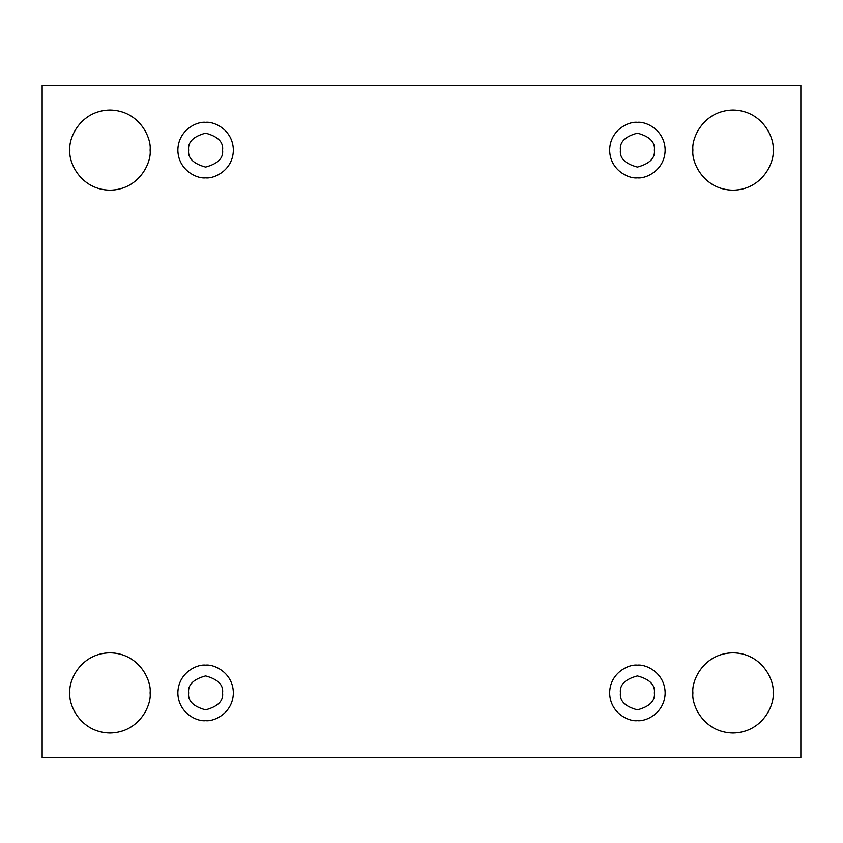 <?xml version="1.0" encoding="UTF-8"?>
<svg xmlns="http://www.w3.org/2000/svg" width="843" height="843" viewBox="0 0 843 843"><rect width="100%" height="100%" fill="white"/><g stroke="black" fill="none" stroke-linecap="round" stroke-linejoin="round"><path stroke-width="1.26" d="M692.904 692.904C691.292 704.632 703.325 732.451 732.999 732.999C762.673 732.451 774.706 704.632 773.094 692.904C774.706 704.632 762.673 732.451 732.999 732.999C703.325 732.451 691.292 704.632 692.904 692.904C691.292 681.176 703.325 653.357 732.999 652.809C762.673 653.357 774.706 681.176 773.094 692.904C774.706 681.176 762.673 653.357 732.999 652.809C703.325 653.357 691.292 681.176 692.904 692.904M69.906 692.904C68.294 704.632 80.327 732.451 110.001 732.999C139.675 732.451 151.708 704.632 150.096 692.904C151.708 704.632 139.675 732.451 110.001 732.999C80.327 732.451 68.294 704.632 69.906 692.904C68.294 681.176 80.327 653.357 110.001 652.809C139.675 653.357 151.708 681.176 150.096 692.904C151.708 681.176 139.675 653.357 110.001 652.809C80.327 653.357 68.294 681.176 69.906 692.904M692.904 150.096C691.292 161.824 703.325 189.643 732.999 190.191C762.673 189.643 774.706 161.824 773.094 150.096C774.706 161.824 762.673 189.643 732.999 190.191C703.325 189.643 691.292 161.824 692.904 150.096C691.292 138.368 703.325 110.549 732.999 110.001C762.673 110.549 774.706 138.368 773.094 150.096C774.706 138.368 762.673 110.549 732.999 110.001C703.325 110.549 691.292 138.368 692.904 150.096M69.906 150.096C68.294 161.824 80.327 189.643 110.001 190.191C139.675 189.643 151.708 161.824 150.096 150.096C151.708 161.824 139.675 189.643 110.001 190.191C80.327 189.643 68.294 161.824 69.906 150.096C68.294 138.368 80.327 110.549 110.001 110.001C139.675 110.549 151.708 138.368 150.096 150.096C151.708 138.368 139.675 110.549 110.001 110.001C80.327 110.549 68.294 138.368 69.906 150.096M205.608 177.852C213.732 178.969 232.984 170.644 233.363 150.096C232.984 129.548 213.732 121.223 205.608 122.34C213.732 121.223 232.984 129.548 233.363 150.096C232.984 170.644 213.732 178.969 205.608 177.852C197.494 178.969 178.231 170.644 177.852 150.096C178.231 129.548 197.494 121.223 205.608 122.34C197.494 121.223 178.231 129.548 177.852 150.096C178.231 170.644 197.494 178.969 205.608 177.852M188.642 150.096C187.683 158.115 193.342 163.774 205.608 167.062C217.884 163.774 223.532 158.115 222.573 150.096C223.532 142.077 217.884 136.418 205.608 133.131C193.342 136.418 187.683 142.077 188.642 150.096C187.683 142.077 193.342 136.418 205.608 133.131C217.884 136.418 223.532 142.077 222.573 150.096C223.532 158.115 217.884 163.774 205.608 167.062C193.342 163.774 187.683 158.115 188.642 150.096M637.392 177.852C645.506 178.969 664.769 170.644 665.148 150.096C664.769 129.548 645.506 121.223 637.392 122.34C645.506 121.223 664.769 129.548 665.148 150.096C664.769 170.644 645.506 178.969 637.392 177.852C629.268 178.969 610.016 170.644 609.637 150.096C610.016 129.548 629.268 121.223 637.392 122.34C629.268 121.223 610.016 129.548 609.637 150.096C610.016 170.644 629.268 178.969 637.392 177.852M620.427 150.096C619.468 158.115 625.116 163.774 637.392 167.062C649.658 163.774 655.317 158.115 654.358 150.096C655.317 142.077 649.658 136.418 637.392 133.131C625.116 136.418 619.468 142.077 620.427 150.096C619.468 142.077 625.116 136.418 637.392 133.131C649.658 136.418 655.317 142.077 654.358 150.096C655.317 158.115 649.658 163.774 637.392 167.062C625.116 163.774 619.468 158.115 620.427 150.096M637.392 720.66C645.506 721.777 664.769 713.452 665.148 692.904C664.769 672.356 645.506 664.031 637.392 665.148C645.506 664.031 664.769 672.356 665.148 692.904C664.769 713.452 645.506 721.777 637.392 720.66C629.268 721.777 610.016 713.452 609.637 692.904C610.016 672.356 629.268 664.031 637.392 665.148C629.268 664.031 610.016 672.356 609.637 692.904C610.016 713.452 629.268 721.777 637.392 720.66M620.427 692.904C619.468 700.923 625.116 706.582 637.392 709.869C649.658 706.582 655.317 700.923 654.358 692.904C655.317 684.885 649.658 679.226 637.392 675.938C625.116 679.226 619.468 684.885 620.427 692.904C619.468 684.885 625.116 679.226 637.392 675.938C649.658 679.226 655.317 684.885 654.358 692.904C655.317 700.923 649.658 706.582 637.392 709.869C625.116 706.582 619.468 700.923 620.427 692.904M205.608 720.66C213.732 721.777 232.984 713.452 233.363 692.904C232.984 672.356 213.732 664.031 205.608 665.148C213.732 664.031 232.984 672.356 233.363 692.904C232.984 713.452 213.732 721.777 205.608 720.66C197.494 721.777 178.231 713.452 177.852 692.904C178.231 672.356 197.494 664.031 205.608 665.148C197.494 664.031 178.231 672.356 177.852 692.904C178.231 713.452 197.494 721.777 205.608 720.66M188.642 692.904C187.683 700.923 193.342 706.582 205.608 709.869C217.884 706.582 223.532 700.923 222.573 692.904C223.532 684.885 217.884 679.226 205.608 675.938C193.342 679.226 187.683 684.885 188.642 692.904C187.683 684.885 193.342 679.226 205.608 675.938C217.884 679.226 223.532 684.885 222.573 692.904C223.532 700.923 217.884 706.582 205.608 709.869C193.342 706.582 187.683 700.923 188.642 692.904M42.15 85.333L800.85 85.333L800.85 757.667L42.15 757.667L42.15 85.333L42.15 757.667L800.85 757.667L800.85 85.333L42.15 85.333"/></g></svg>
